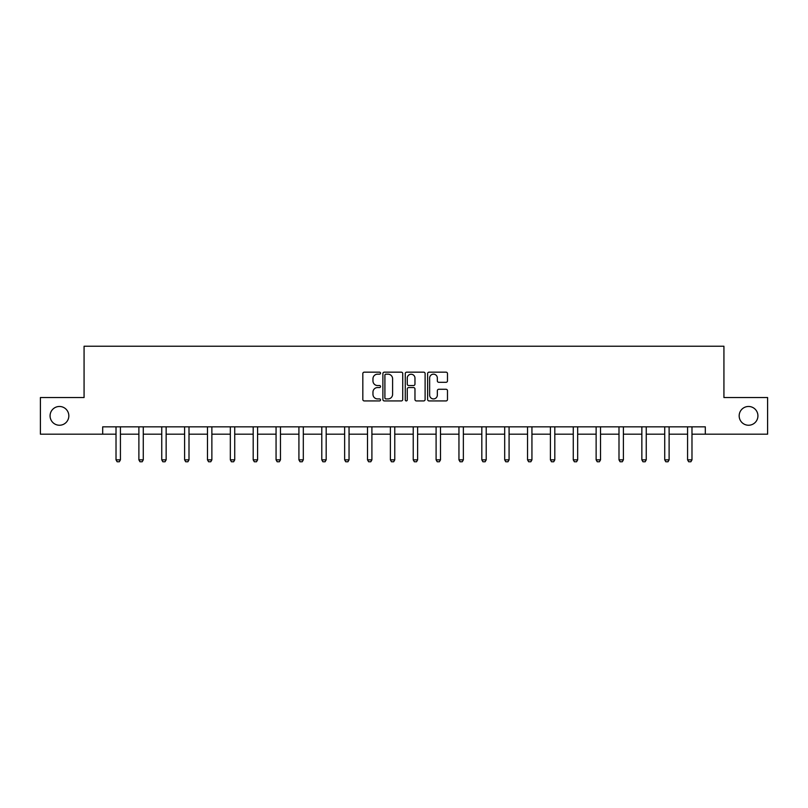 <?xml version="1.0" encoding="UTF-8"?>
<svg xmlns="http://www.w3.org/2000/svg" width="808" height="808" viewBox="0 0 808 808"><rect width="100%" height="100%" fill="white"/><g stroke="black" fill="none" stroke-linecap="round" stroke-linejoin="round"><path stroke-width="1.21" d="M380.548 373.165A1.01 1.01 0 0 0 379.548 372.165L364.256 372.165A1.434 1.434 0 0 0 362.822 373.599L362.822 399.495A1.434 1.434 0 0 0 364.256 400.93L379.548 400.93A1.01 1.01 0 0 0 380.548 399.92A1.01 1.01 0 0 0 379.548 398.92L377.568 398.92A4.606 4.606 0 0 1 372.963 394.314L372.963 392.153A4.606 4.606 0 0 1 377.568 387.557L379.548 387.557A1.01 1.01 0 0 0 380.548 386.547A1.01 1.01 0 0 0 379.548 385.537L377.568 385.537A4.606 4.606 0 0 1 372.963 380.932L372.963 378.78A4.606 4.606 0 0 1 377.568 374.175L379.548 374.175A1.01 1.01 0 0 0 380.548 373.165M739.168 415.857A9.383 9.383 0 0 0 748.551 425.24A9.383 9.383 0 0 0 757.924 415.857A9.383 9.383 0 0 0 748.551 406.474A9.383 9.383 0 0 0 739.168 415.857M50.076 415.857A9.383 9.383 0 0 0 59.449 425.24A9.383 9.383 0 0 0 68.832 415.857A9.383 9.383 0 0 0 59.449 406.474A9.383 9.383 0 0 0 50.076 415.857M446.036 382.305A1.434 1.434 0 0 0 447.481 380.861L447.481 373.599A1.434 1.434 0 0 0 446.036 372.165L429.068 372.165A1.434 1.434 0 0 0 427.624 373.599L427.624 399.495A1.434 1.434 0 0 0 429.068 400.93L446.036 400.93A1.434 1.434 0 0 0 447.481 399.495L447.481 390.719A1.434 1.434 0 0 0 446.036 389.274L438.774 389.274A1.434 1.434 0 0 0 437.34 390.719L437.34 395.072A3.848 3.848 0 0 1 433.492 398.92A3.848 3.848 0 0 1 429.644 395.072L429.644 378.023A3.848 3.848 0 0 1 433.492 374.175A3.848 3.848 0 0 1 437.34 378.023L437.34 380.861A1.434 1.434 0 0 0 438.774 382.305L446.036 382.305M102.687 434.179L40.4 434.179L40.4 397.536L84.072 397.536L84.072 346.238L723.928 346.238L723.928 397.536L767.6 397.536L767.6 434.179L705.313 434.179L705.313 426.846L102.687 426.846L102.687 434.179L116.019 434.179M402.738 373.599A1.434 1.434 0 0 0 401.303 372.165L384.325 372.165A1.434 1.434 0 0 0 382.891 373.599L382.891 399.495A1.434 1.434 0 0 0 384.325 400.93L401.303 400.93A1.434 1.434 0 0 0 402.738 399.495L402.738 373.599M406.697 372.165L423.675 372.165A1.434 1.434 0 0 1 425.109 373.599L425.109 399.495A1.434 1.434 0 0 1 423.675 400.93L416.403 400.93A1.434 1.434 0 0 1 414.969 399.495L414.969 388.991A1.434 1.434 0 0 0 413.534 387.557L408.707 387.557A1.434 1.434 0 0 0 407.272 388.991L407.272 399.92A1.01 1.01 0 0 1 406.262 400.93A1.01 1.01 0 0 1 405.262 399.92L405.262 373.599A1.434 1.434 0 0 1 406.697 372.165M120.422 434.179L138.885 434.179M143.279 434.179L161.752 434.179M166.145 434.179L184.608 434.179M189.001 434.179L207.474 434.179M211.868 434.179L230.331 434.179M234.734 434.179L253.197 434.179M257.59 434.179L276.063 434.179M280.457 434.179L298.92 434.179M303.313 434.179L321.786 434.179M326.18 434.179L344.642 434.179M349.046 434.179L367.509 434.179M371.902 434.179L390.375 434.179M394.769 434.179L413.231 434.179M417.625 434.179L436.098 434.179M440.491 434.179L458.954 434.179M463.358 434.179L481.821 434.179M486.214 434.179L504.687 434.179M509.08 434.179L527.543 434.179M531.937 434.179L550.41 434.179M554.803 434.179L573.266 434.179M577.67 434.179L596.132 434.179M600.526 434.179L618.999 434.179M623.392 434.179L641.855 434.179M646.249 434.179L664.721 434.179M669.115 434.179L687.578 434.179M691.981 434.179L705.313 434.179M385.911 374.175A1.01 1.01 0 0 0 384.901 375.185L384.901 397.91A1.01 1.01 0 0 0 385.911 398.92L387.991 398.92A4.606 4.606 0 0 0 392.597 394.314L392.597 378.78A4.606 4.606 0 0 0 387.991 374.175L385.911 374.175M414.969 378.094A3.848 3.848 0 0 0 411.12 374.245A3.848 3.848 0 0 0 407.272 378.094L407.272 384.103A1.434 1.434 0 0 0 408.707 385.537L413.534 385.537A1.434 1.434 0 0 0 414.969 384.103L414.969 378.094M120.584 426.846L120.483 427.169A1.464 1.464 0 0 0 120.422 427.614L120.422 459.853L119.321 461.762L117.12 461.762L116.019 459.853L116.019 427.614A1.464 1.464 0 0 0 115.948 427.169L115.847 426.846M116.019 459.853L120.422 459.853M143.45 426.846L143.349 427.169A1.464 1.464 0 0 0 143.279 427.614L143.279 459.853L142.178 461.762L139.986 461.762L138.885 459.853L138.885 427.614A1.464 1.464 0 0 0 138.814 427.169L138.713 426.846M138.885 459.853L143.279 459.853M166.317 426.846L166.216 427.169A1.464 1.464 0 0 0 166.145 427.614L166.145 459.853L165.044 461.762L162.842 461.762L161.752 459.853L161.752 427.614A1.464 1.464 0 0 0 161.681 427.169L161.58 426.846M161.752 459.853L166.145 459.853M189.173 426.846L189.072 427.169A1.464 1.464 0 0 0 189.001 427.614L189.001 459.853L187.911 461.762L185.709 461.762L184.608 459.853L184.608 427.614A1.464 1.464 0 0 0 184.537 427.169L184.436 426.846M184.608 459.853L189.001 459.853M212.039 426.846L211.938 427.169A1.464 1.464 0 0 0 211.868 427.614L211.868 459.853L210.767 461.762L208.575 461.762L207.474 459.853L207.474 427.614A1.464 1.464 0 0 0 207.404 427.169L207.303 426.846M207.474 459.853L211.868 459.853M234.896 426.846L234.795 427.169A1.464 1.464 0 0 0 234.734 427.614L234.734 459.853L233.633 461.762L231.431 461.762L230.331 459.853L230.331 427.614A1.464 1.464 0 0 0 230.26 427.169L230.159 426.846M230.331 459.853L234.734 459.853M257.762 426.846L257.661 427.169A1.464 1.464 0 0 0 257.59 427.614L257.59 459.853L256.489 461.762L254.298 461.762L253.197 459.853L253.197 427.614A1.464 1.464 0 0 0 253.126 427.169L253.025 426.846M253.197 459.853L257.59 459.853M280.629 426.846L280.527 427.169A1.464 1.464 0 0 0 280.457 427.614L280.457 459.853L279.356 461.762L277.154 461.762L276.063 459.853L276.063 427.614A1.464 1.464 0 0 0 275.993 427.169L275.892 426.846M276.063 459.853L280.457 459.853M303.485 426.846L303.384 427.169A1.464 1.464 0 0 0 303.313 427.614L303.313 459.853L302.222 461.762L300.021 461.762L298.92 459.853L298.92 427.614A1.464 1.464 0 0 0 298.849 427.169L298.748 426.846M298.92 459.853L303.313 459.853M326.351 426.846L326.25 427.169A1.464 1.464 0 0 0 326.18 427.614L326.18 459.853L325.079 461.762L322.887 461.762L321.786 459.853L321.786 427.614A1.464 1.464 0 0 0 321.715 427.169L321.614 426.846M321.786 459.853L326.18 459.853M349.207 426.846L349.106 427.169A1.464 1.464 0 0 0 349.046 427.614L349.046 459.853L347.945 461.762L345.743 461.762L344.642 459.853L344.642 427.614A1.464 1.464 0 0 0 344.582 427.169L344.481 426.846M344.642 459.853L349.046 459.853M372.074 426.846L371.973 427.169A1.464 1.464 0 0 0 371.902 427.614L371.902 459.853L370.801 461.762L368.61 461.762L367.509 459.853L367.509 427.614A1.464 1.464 0 0 0 367.438 427.169L367.337 426.846M367.509 459.853L371.902 459.853M394.94 426.846L394.839 427.169A1.464 1.464 0 0 0 394.769 427.614L394.769 459.853L393.668 461.762L391.466 461.762L390.375 459.853L390.375 427.614A1.464 1.464 0 0 0 390.304 427.169L390.203 426.846M390.375 459.853L394.769 459.853M417.797 426.846L417.696 427.169A1.464 1.464 0 0 0 417.625 427.614L417.625 459.853L416.534 461.762L414.332 461.762L413.231 459.853L413.231 427.614A1.464 1.464 0 0 0 413.161 427.169L413.06 426.846M413.231 459.853L417.625 459.853M440.663 426.846L440.562 427.169A1.464 1.464 0 0 0 440.491 427.614L440.491 459.853L439.39 461.762L437.199 461.762L436.098 459.853L436.098 427.614A1.464 1.464 0 0 0 436.027 427.169L435.926 426.846M436.098 459.853L440.491 459.853M463.519 426.846L463.418 427.169A1.464 1.464 0 0 0 463.358 427.614L463.358 459.853L462.257 461.762L460.055 461.762L458.954 459.853L458.954 427.614A1.464 1.464 0 0 0 458.894 427.169L458.793 426.846M458.954 459.853L463.358 459.853M486.386 426.846L486.285 427.169A1.464 1.464 0 0 0 486.214 427.614L486.214 459.853L485.113 461.762L482.921 461.762L481.821 459.853L481.821 427.614A1.464 1.464 0 0 0 481.75 427.169L481.649 426.846M481.821 459.853L486.214 459.853M509.252 426.846L509.151 427.169A1.464 1.464 0 0 0 509.08 427.614L509.08 459.853L507.979 461.762L505.778 461.762L504.687 459.853L504.687 427.614A1.464 1.464 0 0 0 504.616 427.169L504.515 426.846M504.687 459.853L509.08 459.853M532.108 426.846L532.007 427.169A1.464 1.464 0 0 0 531.937 427.614L531.937 459.853L530.846 461.762L528.644 461.762L527.543 459.853L527.543 427.614A1.464 1.464 0 0 0 527.472 427.169L527.371 426.846M527.543 459.853L531.937 459.853M554.975 426.846L554.874 427.169A1.464 1.464 0 0 0 554.803 427.614L554.803 459.853L553.702 461.762L551.51 461.762L550.41 459.853L550.41 427.614A1.464 1.464 0 0 0 550.339 427.169L550.238 426.846M550.41 459.853L554.803 459.853M577.841 426.846L577.74 427.169A1.464 1.464 0 0 0 577.67 427.614L577.67 459.853L576.569 461.762L574.367 461.762L573.266 459.853L573.266 427.614A1.464 1.464 0 0 0 573.205 427.169L573.104 426.846M573.266 459.853L577.67 459.853M600.697 426.846L600.596 427.169A1.464 1.464 0 0 0 600.526 427.614L600.526 459.853L599.425 461.762L597.233 461.762L596.132 459.853L596.132 427.614A1.464 1.464 0 0 0 596.062 427.169L595.961 426.846M596.132 459.853L600.526 459.853M623.564 426.846L623.463 427.169A1.464 1.464 0 0 0 623.392 427.614L623.392 459.853L622.291 461.762L620.09 461.762L618.999 459.853L618.999 427.614A1.464 1.464 0 0 0 618.928 427.169L618.827 426.846M618.999 459.853L623.392 459.853M646.42 426.846L646.319 427.169A1.464 1.464 0 0 0 646.249 427.614L646.249 459.853L645.158 461.762L642.956 461.762L641.855 459.853L641.855 427.614A1.464 1.464 0 0 0 641.784 427.169L641.683 426.846M641.855 459.853L646.249 459.853M669.287 426.846L669.186 427.169A1.464 1.464 0 0 0 669.115 427.614L669.115 459.853L668.014 461.762L665.822 461.762L664.721 459.853L664.721 427.614A1.464 1.464 0 0 0 664.651 427.169L664.55 426.846M664.721 459.853L669.115 459.853M692.153 426.846L692.052 427.169A1.464 1.464 0 0 0 691.981 427.614L691.981 459.853L690.88 461.762L688.679 461.762L687.578 459.853L687.578 427.614A1.464 1.464 0 0 0 687.517 427.169L687.416 426.846M687.578 459.853L691.981 459.853"/></g></svg>
